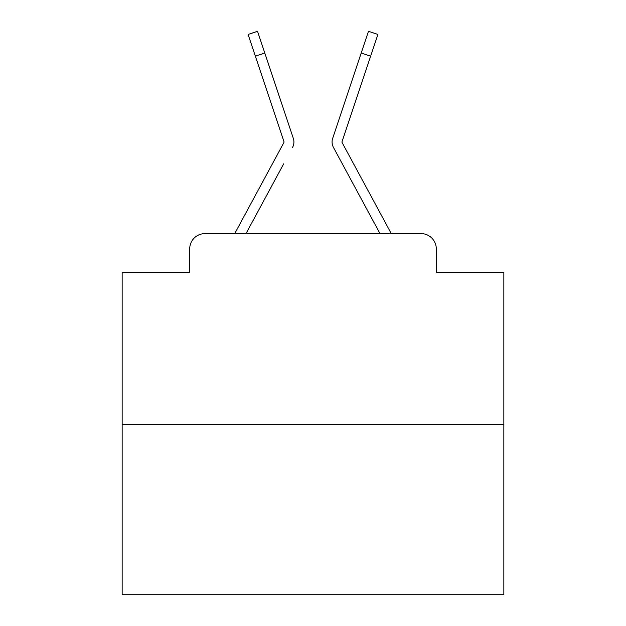 <?xml version="1.0" encoding="UTF-8"?>
<svg xmlns="http://www.w3.org/2000/svg" width="626" height="626" viewBox="0 0 626 626"><rect width="100%" height="100%" fill="white"/><g stroke="black" fill="none" stroke-linecap="round" stroke-linejoin="round"><path stroke-width="0.94" d="M189.709 248.874L189.709 272.537L189.709 248.874A15.267 15.267 0 0 1 204.976 233.608L234.883 233.608A38.17 38.17 0 0 1 236.284 230.736L283.805 142.72A1.526 1.526 0 0 0 283.914 141.507L248.107 34.446L257.521 31.3L264.782 53.022L255.377 56.168M503.852 424.459L122.148 424.459L122.148 594.7L503.852 594.7L503.852 272.537L436.291 272.537L436.291 248.874A15.267 15.267 0 0 0 421.024 233.608L204.976 233.608M122.148 424.459L122.148 272.537L189.709 272.537M283.695 163.809L246.01 233.608L282.021 166.915L246.01 233.608L282.021 166.915L246.01 233.608L282.021 166.915L246.01 233.608L282.021 166.915L246.01 233.608L282.021 166.915L246.01 233.608L282.021 166.915L246.01 233.608L282.021 166.915L246.01 233.608L282.021 166.915L246.01 233.608L282.021 166.915L246.01 233.608L282.021 166.915L246.01 233.608L282.021 166.915L246.01 233.608L282.021 166.915L246.01 233.608L282.021 166.915L246.01 233.608L282.021 166.915L246.01 233.608L282.021 166.915L246.01 233.608L282.021 166.915L246.01 233.608L282.021 166.915L246.01 233.608L282.021 166.915L246.01 233.608L282.021 166.915L246.01 233.608L282.021 166.915L246.01 233.608L253.452 233.608M372.548 233.608L379.99 233.608L333.462 147.439A11.448 11.448 0 0 1 332.68 138.362L368.479 31.3L377.893 34.446L370.623 56.168L361.218 53.022M370.623 56.168L342.086 141.507A1.526 1.526 0 0 0 342.007 141.992A1.526 1.526 0 0 1 342.086 141.507A1.526 1.526 0 0 0 342.007 141.992A1.526 1.526 0 0 1 342.086 141.507A1.526 1.526 0 0 0 342.007 141.992A1.526 1.526 0 0 1 342.086 141.507A1.526 1.526 0 0 0 342.007 141.992A1.526 1.526 0 0 1 342.086 141.507A1.526 1.526 0 0 0 342.007 141.992A1.526 1.526 0 0 1 342.086 141.507A1.526 1.526 0 0 0 342.007 141.992A1.526 1.526 0 0 1 342.086 141.507A1.526 1.526 0 0 0 342.007 141.992A1.526 1.526 0 0 1 342.086 141.507A1.526 1.526 0 0 0 342.007 141.992A1.526 1.526 0 0 1 342.086 141.507A1.526 1.526 0 0 0 342.007 141.992A1.526 1.526 0 0 1 342.086 141.507A1.526 1.526 0 0 0 342.007 141.992A1.526 1.526 0 0 1 342.086 141.507A1.526 1.526 0 0 0 342.007 141.992A1.526 1.526 0 0 1 342.086 141.507A1.526 1.526 0 0 0 342.007 141.992A1.526 1.526 0 0 1 342.086 141.507A1.526 1.526 0 0 0 342.007 141.992A1.526 1.526 0 0 1 342.086 141.507A1.526 1.526 0 0 0 342.007 141.992A1.526 1.526 0 0 1 342.086 141.507A1.526 1.526 0 0 0 342.007 141.992A1.526 1.526 0 0 1 342.086 141.507A1.526 1.526 0 0 0 342.007 141.992A1.526 1.526 0 0 1 342.086 141.507A1.526 1.526 0 0 0 342.007 141.992A1.526 1.526 0 0 1 342.086 141.507A1.526 1.526 0 0 0 342.007 141.992A1.526 1.526 0 0 1 342.086 141.507A1.526 1.526 0 0 0 342.007 141.992A1.526 1.526 0 0 1 342.086 141.507A1.526 1.526 0 0 0 342.007 141.992A1.526 1.526 0 0 1 342.086 141.507A1.526 1.526 0 0 0 342.195 142.72A1.526 1.526 0 0 1 342.007 141.992A1.526 1.526 0 0 0 342.195 142.72A1.526 1.526 0 0 1 342.007 141.992A1.526 1.526 0 0 0 342.195 142.72A1.526 1.526 0 0 1 342.007 141.992A1.526 1.526 0 0 0 342.195 142.72A1.526 1.526 0 0 1 342.007 141.992A1.526 1.526 0 0 0 342.195 142.72A1.526 1.526 0 0 1 342.007 141.992A1.526 1.526 0 0 0 342.195 142.72A1.526 1.526 0 0 1 342.007 141.992A1.526 1.526 0 0 0 342.195 142.72A1.526 1.526 0 0 1 342.007 141.992A1.526 1.526 0 0 0 342.195 142.72A1.526 1.526 0 0 1 342.007 141.992A1.526 1.526 0 0 0 342.195 142.72A1.526 1.526 0 0 1 342.007 141.992A1.526 1.526 0 0 0 342.195 142.72A1.526 1.526 0 0 1 342.007 141.992A1.526 1.526 0 0 0 342.195 142.72A1.526 1.526 0 0 1 342.007 141.992A1.526 1.526 0 0 0 342.195 142.72A1.526 1.526 0 0 1 342.007 141.992A1.526 1.526 0 0 0 342.195 142.72A1.526 1.526 0 0 1 342.007 141.992A1.526 1.526 0 0 0 342.195 142.72A1.526 1.526 0 0 1 342.007 141.992A1.526 1.526 0 0 0 342.195 142.72A1.526 1.526 0 0 1 342.007 141.992A1.526 1.526 0 0 0 342.195 142.72A1.526 1.526 0 0 1 342.007 141.992A1.526 1.526 0 0 0 342.195 142.72A1.526 1.526 0 0 1 342.007 141.992A1.526 1.526 0 0 0 342.195 142.72A1.526 1.526 0 0 1 342.007 141.992A1.526 1.526 0 0 0 342.195 142.72A1.526 1.526 0 0 1 342.007 141.992A1.526 1.526 0 0 0 342.195 142.72A1.526 1.526 0 0 1 342.007 141.992A1.526 1.526 0 0 0 342.195 142.72L389.716 230.736A38.17 38.17 0 0 1 391.117 233.608L421.024 233.608M436.291 272.537L436.291 248.874M292.538 147.439A11.448 11.448 0 0 0 293.32 138.362L264.782 53.022M352.829 78.093L332.68 138.362M342.305 163.809L333.462 147.439M283.993 141.992A1.526 1.526 0 0 0 283.914 141.507A1.526 1.526 0 0 1 283.993 141.992A1.526 1.526 0 0 0 283.914 141.507A1.526 1.526 0 0 1 283.993 141.992A1.526 1.526 0 0 0 283.914 141.507A1.526 1.526 0 0 1 283.993 141.992A1.526 1.526 0 0 0 283.914 141.507M273.171 78.093L293.32 138.362"/></g></svg>

